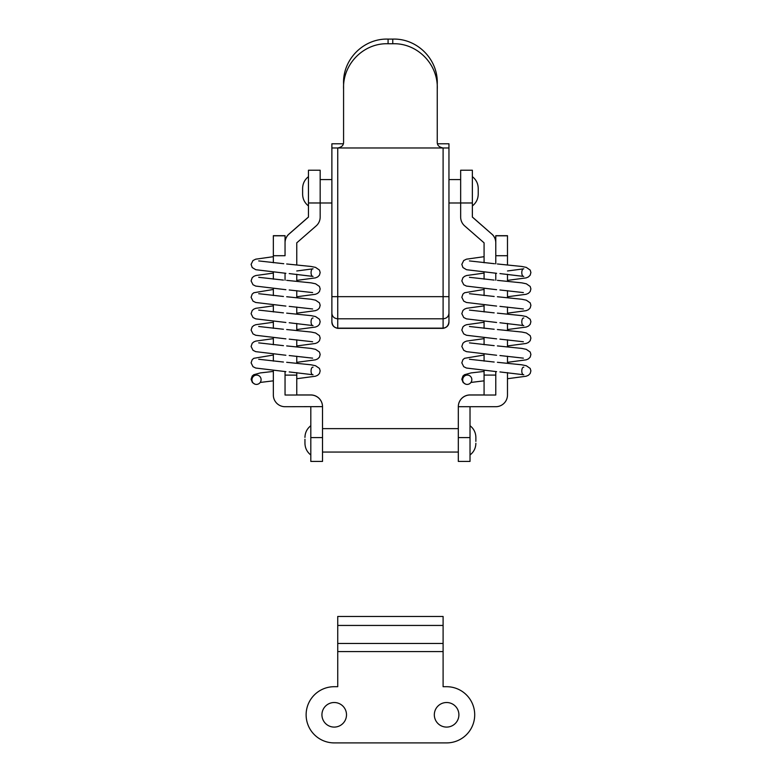 <?xml version="1.0" encoding="UTF-8"?>
<svg xmlns="http://www.w3.org/2000/svg" width="782" height="782" viewBox="0 0 782 782"><rect width="100%" height="100%" fill="white"/><g stroke="black" fill="none" stroke-linecap="round" stroke-linejoin="round"><path stroke-width="1.17" d="M337.736 328.362L443.101 328.362L443.101 296.661L331.881 296.661L331.881 147.974L337.736 147.974L337.736 328.362C333.748 327.492 331.793 325.214 331.881 321.529C332.252 325.527 334.197 327.736 337.736 328.157L443.101 328.157C446.63 327.736 448.585 325.527 448.956 321.529L448.956 279.096M437.246 89.383C438.516 64.163 417.138 42.834 392.76 43.753L392.76 39.1C417.324 38.25 438.37 59.53 437.246 84.094L437.246 142.129C437.167 145.266 439.113 147.212 443.101 147.974L448.956 147.974L448.956 296.661L443.101 296.661L443.101 147.974L337.736 147.974C341.714 147.212 343.669 145.266 343.581 142.129L343.581 84.094C342.457 59.53 363.513 38.25 388.077 39.1L388.077 43.753C363.698 42.834 342.311 64.163 343.581 89.383M392.76 43.753L388.077 43.753M392.76 39.1L388.077 39.1M331.881 321.529L331.881 313.269C332.233 316.632 334.178 318.47 337.736 318.802L443.101 318.802C446.649 318.47 448.604 316.622 448.956 313.269M343.347 143.79L331.881 143.79L331.881 147.974M448.956 147.974L448.956 143.79L437.49 143.79M308.46 170.222L308.46 202.978L320.17 202.978L320.17 170.222L308.46 170.222M273.338 255.714L285.049 255.714L285.049 235.685L273.338 235.685L273.338 262.762M285.049 371.577L285.049 395.027L296.759 395.027L296.759 375.125L285.049 375.096L285.049 371.577M285.049 375.125L296.759 375.125L296.759 372.623M296.759 363.21L296.759 356.23M296.759 346.817L296.759 339.838M296.759 330.434L296.759 323.445M296.759 314.041L296.759 307.062M296.759 297.649L296.759 290.669M296.759 281.256L296.759 274.277M296.759 264.873L296.759 242.84L316.163 225.9A11.71 11.71 180 0 0 320.17 217.083L320.17 202.978L331.881 202.997M308.46 202.978L308.46 217.083L288.499 234.541A11.71 11.71 180 0 0 285.049 242.84M308.46 217.015L288.499 234.473A11.71 11.71 180 0 0 285.049 242.772M472.367 202.978L472.367 170.222L460.657 170.222L460.657 202.978L472.367 202.978L472.367 217.083L492.328 234.541L472.367 217.015M495.778 375.096L495.778 371.577L495.778 375.096L484.078 375.096L484.078 395.027L495.778 395.027L495.778 375.096L484.078 375.096L484.078 370.512M484.078 361.108L484.078 354.129M484.078 344.715L484.078 337.736M484.078 328.323L484.078 321.343M484.078 311.93L484.078 304.951M484.078 295.547L484.078 288.568M484.078 279.154L484.078 272.175M484.078 262.762L484.078 242.84L464.664 225.9A11.71 11.71 180 0 1 460.657 217.083L460.657 202.978L448.956 202.997M495.778 280.23L495.778 273.231M495.778 263.837L495.778 255.714L495.778 263.837M495.778 242.84A11.71 11.71 180 0 0 492.328 234.541M495.778 242.772A11.71 11.71 180 0 0 492.328 234.473M308.46 176.664C304.687 179.645 302.732 183.555 302.614 188.364L302.614 194.219L302.614 188.364C302.732 183.545 304.677 179.645 308.46 176.664M472.367 205.93C476.15 202.939 478.095 199.039 478.222 194.219L478.222 188.364L478.222 194.219C478.105 199.039 476.15 202.939 472.367 205.93M310.806 406.708L310.806 437.588L322.516 437.588L322.516 406.708A11.71 11.71 180 0 0 310.806 394.998L310.806 394.939A11.71 11.71 -0 0 1 322.516 406.64L285.049 406.708A11.71 11.71 180 0 1 273.338 394.998L273.338 370.512M310.806 394.939L296.759 394.939M310.806 394.998L296.759 394.998M285.049 280.23L285.049 273.231M273.338 272.175L273.338 279.154M273.338 288.568L273.338 295.547M273.338 304.951L273.338 311.93M273.338 321.343L273.338 328.323M273.338 337.736L273.338 344.715M273.338 354.129L273.338 361.108M285.049 235.812L273.338 235.812M322.516 437.588L322.516 461.419L310.806 461.419L310.806 437.588M458.32 437.588L458.32 461.419L470.021 461.419L470.021 437.588L458.32 437.588L458.32 406.708L495.778 406.708A11.71 11.71 180 0 0 507.489 394.998L507.489 372.623M470.021 394.939L470.021 394.998A11.71 11.71 180 0 0 458.32 406.708L458.32 406.64A11.71 11.71 -0 0 1 470.021 394.939L484.078 394.939M507.489 363.21L507.489 356.23M507.489 346.817L507.489 339.838M507.489 330.434L507.489 323.445M507.489 314.041L507.489 307.062M507.489 297.649L507.489 290.669M507.489 281.256L507.489 274.277M507.489 264.873L507.489 235.685L495.778 235.685L495.778 255.714L507.489 255.714M470.021 394.998L484.078 394.998M507.489 235.812L495.778 235.812M470.021 437.588L470.021 406.708M467.167 384.412A4.682 4.545 -68.2 0 1 462.788 378.879A4.682 4.545 -68.2 0 1 469.024 375.409A4.682 4.545 -68.2 0 1 467.167 384.412M475.876 441.4L475.876 437.421L475.876 441.4M304.951 439.288L304.951 443.277L304.951 439.288M446.61 727.094A12.297 12.297 0 0 1 435.965 708.658A12.297 12.297 0 0 1 457.255 708.658A12.297 12.297 0 0 1 446.61 727.094M334.217 727.094A12.297 12.297 0 0 1 323.572 708.658A12.297 12.297 0 0 1 344.862 708.658A12.297 12.297 0 0 1 334.217 727.094M443.101 651.582L443.101 686.704L446.61 686.704A28.093 28.093 0 0 1 474.703 714.807A28.093 28.093 0 0 1 446.61 742.9L334.217 742.9A28.093 28.093 0 0 1 306.124 714.807A28.093 28.093 0 0 1 334.217 686.704L337.736 686.704L337.736 651.582L443.101 651.582L443.101 643.478L337.736 643.478L337.736 651.582M443.101 643.478L443.101 616.46L337.736 616.46L337.736 643.478M256.437 384.412A4.682 4.545 -68.2 0 1 252.058 378.879A4.682 4.545 -68.2 0 1 258.285 375.409A4.682 4.545 -68.2 0 1 256.437 384.412M443.101 625.444L337.736 625.444M331.881 313.269L331.881 279.096M443.101 328.362C447.089 327.492 449.034 325.214 448.956 321.529M308.46 205.93C304.677 202.939 302.732 199.039 302.614 194.219M472.367 176.664C476.15 179.645 478.105 183.545 478.222 188.364M460.657 179.586L448.956 179.586M331.881 179.586L320.17 179.586M484.078 256.692L466.434 259.174L463.716 260.533L461.83 264.365L462.934 267.542L466.551 269.722L496.599 273.299M507.489 280.386L526.198 277.884L528.417 276.936L530.196 275.156L530.9 272.517L530.186 270.073L526.325 267.405L521.838 266.476L497.411 263.974M496.599 289.692L466.463 286.085L463.726 284.736L461.83 280.904L462.924 277.727L464.528 276.369L466.522 275.538L484.078 273.084M507.489 296.769L526.198 294.276L528.417 293.328L530.196 291.549L530.9 288.91L530.186 286.456L526.325 283.798L521.838 282.859L497.411 280.357M496.599 306.085L466.463 302.478L463.726 301.119L461.83 297.297L462.924 294.11L464.528 292.751L484.078 289.467M507.489 313.162L526.198 310.659L528.417 309.721L530.196 307.942L530.9 305.293L530.186 302.849L526.325 300.19L521.838 299.252L497.411 296.749M496.599 322.467L466.463 318.87L463.726 317.512L461.83 313.68L462.924 310.503L464.528 309.144L466.522 308.313L484.078 305.86M507.489 329.554L526.198 327.052L528.417 326.104L530.196 324.335L530.9 321.685L530.186 319.242L526.325 316.573L521.838 315.645L497.411 313.142M496.599 338.86L466.463 335.263L463.726 333.904L461.83 330.072L462.924 326.896L464.528 325.537L466.522 324.706L484.078 322.252M507.489 345.947L526.198 343.445L528.417 342.496L530.196 340.717L530.9 338.078L530.186 335.634L526.325 332.966L521.838 332.037L497.411 329.535M496.599 355.253L466.463 351.646L463.726 350.297L461.83 346.465L462.924 343.288L464.528 341.93L466.522 341.099L484.078 338.645M507.489 362.33L526.198 359.837L528.417 358.889L530.196 357.11L530.9 354.471L530.186 352.017L526.325 349.358L521.838 348.42L497.411 345.918M496.599 371.646L466.463 368.039L463.726 366.68L461.83 362.848L462.924 359.671L464.528 358.312L484.078 355.028M507.489 378.723L526.198 376.22L528.417 375.282L530.196 373.503L530.9 370.854L530.186 368.41L526.325 365.751L521.838 364.813L497.411 362.31M465.505 384.089L463.159 382.535L461.83 379.27L462.964 376.015L464.498 374.725L471.067 372.916L484.078 371.421M499.942 273.583L523.774 276.427C521.017 276.476 521.271 268.49 523.774 268.822L507.489 270.973M469.435 277.307L494.165 280.083M499.942 289.975L523.363 292.585M469.435 293.7L494.165 296.476M499.942 306.368L523.363 308.978M469.435 310.092L494.165 312.868M499.942 322.761L523.774 325.595C521.017 325.644 521.271 317.658 523.774 318M469.435 326.485L494.165 329.261M499.942 339.144L523.363 341.754M469.435 342.868L494.165 345.644M499.942 355.536L523.363 358.146M469.435 359.261L494.165 362.037M499.942 371.929L523.774 374.764C521.017 374.822 521.271 366.836 523.774 367.169M484.078 380.834L470.93 382.447M469.435 260.924L494.478 263.72M470.021 454.977C473.814 451.996 475.759 448.096 475.876 443.277M470.021 425.711C473.814 428.702 475.759 432.602 475.876 437.421M310.806 425.711C307.023 428.702 305.068 432.602 304.951 437.421M310.806 454.977C307.023 451.996 305.068 448.096 304.951 443.277M458.32 428.644L322.516 428.644M458.32 452.055L322.516 452.055M273.338 256.692L255.704 259.174L252.987 260.533L251.1 264.365L252.205 267.542L255.812 269.722L285.87 273.299M296.759 280.386L315.469 277.884L317.688 276.936L319.467 275.156L320.17 272.517L319.447 270.073L315.586 267.405L311.109 266.476L286.681 263.974M285.87 289.692L255.734 286.085L252.997 284.736L251.1 280.904L252.195 277.727L253.798 276.369L255.792 275.538L273.338 273.084M296.759 296.769L315.469 294.276L317.688 293.328L319.467 291.549L320.17 288.91L319.447 286.456L315.586 283.798L311.109 282.859L286.681 280.357M285.87 306.085L255.734 302.478L252.997 301.119L251.1 297.297L252.195 294.11L253.798 292.751L273.338 289.467M296.759 313.162L315.469 310.659L317.688 309.721L319.467 307.942L320.17 305.293L319.447 302.849L315.586 300.19L311.109 299.252L286.681 296.749M285.87 322.467L255.734 318.87L252.997 317.512L251.1 313.68L252.195 310.503L253.798 309.144L255.792 308.313L273.338 305.86M296.759 329.554L315.469 327.052L317.688 326.104L319.467 324.335L320.17 321.685L319.447 319.242L315.586 316.573L311.109 315.645L286.681 313.142M285.87 338.86L255.734 335.263L252.997 333.904L251.1 330.072L252.195 326.896L253.798 325.537L255.792 324.706L273.338 322.252M296.759 345.947L315.469 343.445L317.688 342.496L319.467 340.717L320.17 338.078L319.447 335.634L315.586 332.966L311.109 332.037L286.681 329.535M285.87 355.253L255.734 351.646L252.997 350.297L251.1 346.465L252.195 343.288L253.798 341.93L255.792 341.099L273.338 338.645M296.759 362.33L315.469 359.837L317.688 358.889L319.467 357.11L320.17 354.471L319.447 352.017L315.586 349.358L311.109 348.42L286.681 345.918M285.87 371.646L255.734 368.039L252.997 366.68L251.1 362.848L252.195 359.671L253.798 358.312L273.338 355.028M296.759 378.723L315.469 376.22L317.688 375.282L319.467 373.503L320.17 370.854L319.447 368.41L315.586 365.751L311.109 364.813L286.681 362.31M254.776 384.089L252.43 382.535L251.1 379.27L252.234 376.015L253.769 374.725L260.338 372.916L273.338 371.421M289.213 273.583L313.044 276.427C310.288 276.476 310.542 268.49 313.044 268.822L296.759 270.973M258.705 277.307L283.426 280.083M289.213 289.975L312.634 292.585M258.705 293.7L283.426 296.476M289.213 306.368L312.634 308.978M258.705 310.092L283.426 312.868M289.213 322.761L313.044 325.595C310.288 325.644 310.542 317.658 313.044 318M258.705 326.485L283.426 329.261M289.213 339.144L312.634 341.754M258.705 342.868L283.426 345.644M289.213 355.536L312.634 358.146M258.705 359.261L283.426 362.037M289.213 371.929L313.044 374.764C310.288 374.822 310.542 366.836 313.044 367.169M273.338 380.834L260.201 382.447M258.705 260.924L283.749 263.72"/></g></svg>
